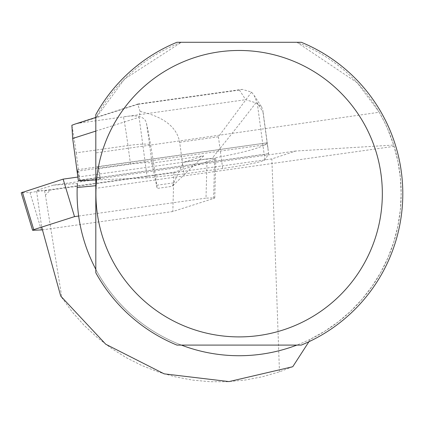 <?xml version="1.0" encoding="UTF-8"?>
<svg xmlns="http://www.w3.org/2000/svg" width="424" height="424" viewBox="0 0 424 424"><rect width="100%" height="100%" fill="white"/><g stroke="black" fill="none" stroke-linecap="round" stroke-linejoin="round"><path stroke-width="0.32" stroke-dasharray="2.12 1.59" d="M183.942 173.967L147.261 177.873L139.088 117.268L140.121 111.427C163.754 116.807 176.935 127.078 179.665 142.252L183.942 173.967L222.685 168.519C247.325 164.888 261.401 162.021 264.915 159.912L268.641 153.737L267.433 144.452L77.502 171.179L77.401 169.722L80.104 181.869L100.34 179.023L98.93 168.582L130.491 164.141L127.984 145.549L76.188 152.841A37.646 1.95 82 0 0 71.879 125.255M77.401 169.722L267.035 142.851L267.433 144.452M267.035 142.851A81.837 9.052 -7.7 0 1 212.122 158.295C230.937 134.986 245.528 116.499 255.889 102.841L245.682 99.698L239.433 90.052L242.215 89.353L251.559 92.109L254.14 95.405L257.246 103.053L262.959 111.867L262.88 110.436L261.693 107.039L255.889 102.841M179.665 142.252L218.413 136.798L251.559 92.109M140.121 111.427L137.689 104.081L138.033 104.32L79.118 123.14L123.474 116.897C137.551 114.427 145.225 116.642 146.503 123.543A65.471 3.392 -98 0 1 156.753 185.251L157.182 188.426L172.202 186.311L183.391 162.339L212.122 158.295M76.188 152.841L80.104 181.869M77.502 171.179L78.361 180.661M146.503 123.543A58.104 3.01 -98 0 1 149.577 144.801L152.29 164.92L157.182 188.426M97.7 166.68L98.93 168.582M152.29 164.92L151.771 163.155A20.458 2.263 172.3 0 0 130.491 164.141M151.771 163.155L203.721 155.847L183.391 162.339M203.721 155.847L172.202 186.311M147.261 177.873L95.813 179.956M268.641 153.737L78.456 180.502M97.631 166.876L99.852 177.285L79.622 180.131M99.852 177.285L100.34 179.023M78.445 180.444L268.631 153.673M79.118 123.14L75.207 124.025M77.873 177.057L207.055 158.873L215.816 158.618L214.65 159.244L173.888 172.261L29.961 192.517L21.205 192.803M214.65 159.244L213.601 198.485L172.838 211.507L173.888 172.261M172.838 211.507L42.215 229.893M78.631 216.044L206.006 198.119L207.055 158.873M213.601 198.485L214.767 197.865L206.006 198.119M44.568 190.864L50.318 190.084L45.416 195.082L44.568 190.864L36.496 190.445L41.685 227.11M308.905 341.744L310.416 339.2L324.784 331.234L338.273 321.853L350.738 311.158L362.059 299.249L372.118 286.258L380.805 272.314L388.04 257.564L393.742 242.157L397.855 226.252L400.341 210.013L401.162 193.604L400.32 177.195L397.823 160.961L393.695 145.056L295.761 151.034L271.858 158.91L50.318 190.084M295.761 151.034L53.482 185.134L36.496 190.445M292.756 366.723L279.464 371.827L262.514 376.74L245.178 380.042L227.608 381.706L209.959 381.717L192.39 380.074L175.054 376.798L158.094 371.906L141.669 365.451L125.923 357.49L110.993 348.083L97.006 337.324L84.09 325.298L72.356 312.117L60.712 296.079M279.464 371.827L271.858 158.91M45.416 195.082L61.909 297.897M53.482 185.134L77.396 183.513A162.042 162.042 0 0 0 310.416 339.2M95.813 269.325A162.042 162.042 0 0 0 181.371 345.088L176.93 345.088A163.68 163.68 0 0 1 95.813 272.77L95.813 152.926L379.215 112.259L384.266 121.635L387.637 128.875L393.695 145.056M379.215 112.259L357.278 82.797L296.869 42.283A162.042 162.042 0 0 1 296.869 345.088L301.316 345.088A163.68 163.68 0 0 0 301.316 42.283L181.371 42.283L124.661 78.981L95.813 118.052L95.813 114.607A163.68 163.68 0 0 1 176.93 42.283L181.371 42.283A162.042 162.042 0 0 0 95.813 118.052L95.813 152.926M296.869 345.088L181.371 345.088M394.092 146.349L95.813 188.325M262.959 111.867L268.609 153.795M264.915 159.912L257.246 103.053M218.413 136.798L222.685 168.519M239.433 90.052L138.033 104.32M173.591 182.882L156.753 185.251M149.577 144.801A20.458 2.263 -7.7 0 0 127.984 145.549A37.646 1.95 82 0 0 123.474 116.897L245.682 99.698M95.813 131.09L139.088 117.268M41.356 230.009L29.961 192.517M267.957 148.108L262.875 110.436M137.694 104.066L242.215 89.353M97.668 166.659L267.046 142.824M137.546 104.108L95.813 117.443M254.071 95.315L261.502 106.779M215.816 158.618L214.767 197.865"/><path stroke-width="0.64" d="M95.813 179.956L78.361 180.661L72.674 138.484L95.813 131.09M75.207 124.025L71.879 125.255L72.674 138.484M42.215 229.893L32.6 230.296L33.761 229.644L74.523 216.627L63.123 179.129L77.873 177.057M32.6 230.296L21.205 192.803L63.123 179.129M74.523 216.627L78.631 216.044M308.905 341.744L292.756 366.723L229.008 381.589L164.173 373.857L105.767 344.246L60.712 296.079L41.685 227.11M77.396 183.513L77.195 187.482C76.251 216.388 82.457 243.668 95.813 269.325M181.371 345.088A162.042 162.042 0 0 0 296.869 345.088M176.93 42.283L301.316 42.283A163.68 163.68 0 0 1 301.316 345.088L176.93 345.088A163.68 163.68 0 0 1 95.813 272.77L95.813 114.607A163.68 163.68 0 0 1 176.93 42.283M95.813 185.701L77.195 187.482M184.7 326.162A143.222 143.222 0 0 0 379.628 221.423A143.222 143.222 0 0 0 239.12 50.467A143.222 143.222 0 0 0 184.7 326.162M22.361 192.152L33.761 229.644M95.813 117.443L74.735 124.174"/></g></svg>
